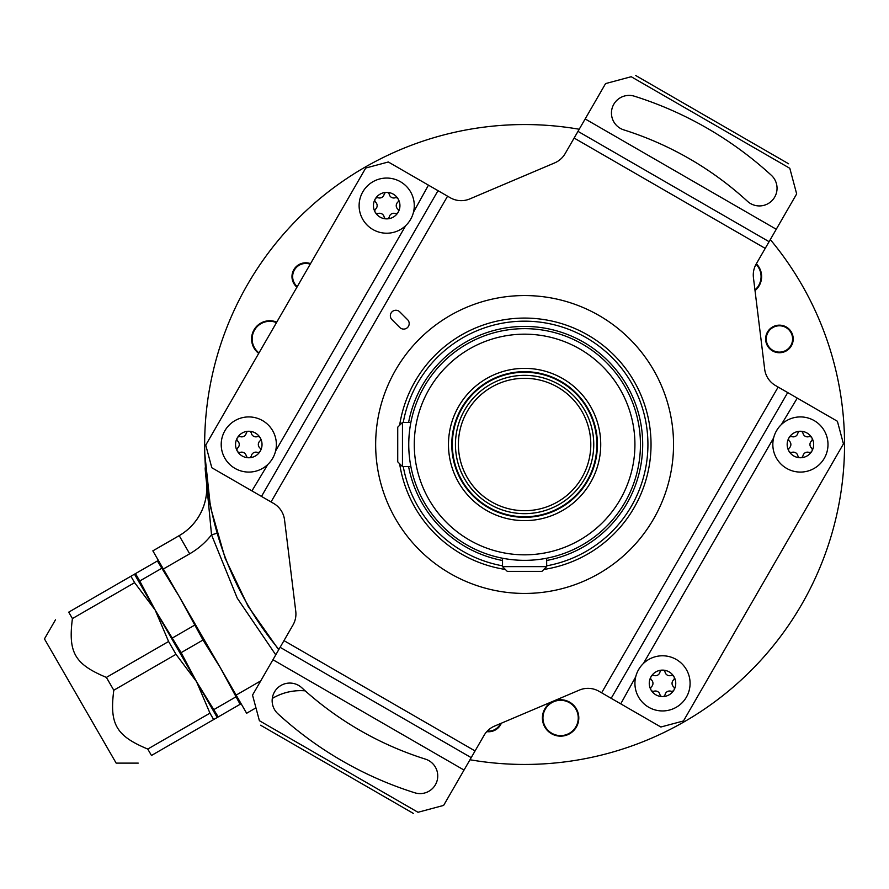 <?xml version="1.0" encoding="UTF-8"?>
<svg xmlns="http://www.w3.org/2000/svg" width="889" height="889" viewBox="0 0 889 889"><rect width="100%" height="100%" fill="white"/><g stroke="black" fill="none" stroke-linecap="round" stroke-linejoin="round"><path stroke-width="1.33" d="M138.228 763.118L116.159 763.118L44.45 638.902L55.485 619.8M240.108 704.299L218.238 716.923L196.536 681.674L155.164 610.021L181.123 652.659L196.536 681.674L217.227 717.512L218.238 716.923L151.463 755.472C133.439 765.885 133.439 765.885 151.463 755.472C133.439 765.885 133.439 765.885 151.463 755.472L147.763 749.06C116.092 735.848 109.414 724.268 113.792 690.231L106.391 677.407C74.72 664.183 68.031 652.604 72.42 618.566L68.72 612.154C50.695 622.567 50.695 622.567 68.72 612.154C50.695 622.567 50.695 622.567 68.72 612.154L157.364 560.981L179.056 596.23L203.003 640.024L220.428 667.883L240.108 704.299L241.108 703.721M210.66 704.555L205.681 696.809M113.792 690.231L175.989 654.315L196.536 681.674L209.96 713.156L147.763 749.06M213.66 719.568L209.96 713.156M161.631 568.371L139.751 580.995L155.164 610.021L168.588 641.491L106.391 677.407M175.989 654.315L168.588 641.491M172.588 637.88L194.469 625.245M139.751 580.995L135.484 573.605M130.916 576.25L134.617 582.662L155.164 610.021L134.483 574.183M134.617 582.662L72.42 618.566M179.189 535.634L152.852 550.847L163.343 569.016L189.679 553.803A76.154 76.154 0 0 0 211.538 534.845L206.404 481.494A55.162 55.162 0 0 1 179.189 535.634L189.679 553.803M246.62 713.245L255.954 707.866L246.631 713.267L163.343 569.016M272.312 698.421L272.956 698.043A55.185 55.185 0 0 1 305.205 690.842A55.162 55.162 0 0 0 272.967 698.065L272.301 698.454M275.757 654.86L237.274 598.208L211.538 534.845L216.838 533.311M205.159 467.87L205.248 469.636A320.34 320.34 0 0 0 206.404 481.494M469.981 759.751A319.951 319.951 0 0 0 770.307 239.574M579.217 129.249A319.951 319.951 0 0 0 278.89 649.426M486.794 731.636A13.791 13.791 0 0 1 486.783 731.636A13.791 13.791 0 0 0 501.352 723.202M792.166 333.675A13.791 13.791 0 0 1 784.698 351.688A13.791 13.791 0 0 1 766.685 344.221A13.791 13.791 0 0 1 774.141 326.207A13.791 13.791 0 0 1 792.166 333.675M560.603 736.159A18.202 18.202 0 0 0 578.806 717.956A18.202 18.202 0 0 0 560.603 699.754A18.202 18.202 0 0 0 542.401 717.956A18.202 18.202 0 0 0 560.603 736.159M755.028 290.614A18.202 18.202 0 0 0 756.339 263.766M296.937 287.18A13.791 13.791 0 0 1 310.528 263.644M261.933 322.518A18.202 18.202 0 0 1 276.757 322.14A18.202 18.202 0 0 0 258.71 353.4M408.762 446.178L408.751 444.5A115.848 115.848 0 0 0 524.599 560.348A115.848 115.848 0 0 0 640.447 444.5A115.848 115.848 0 0 0 524.599 328.652A115.848 115.848 0 0 0 408.751 444.5L408.762 442.822M409.284 455.535L409.651 458.891M410.085 462.013L409.996 461.435M410.251 463.036L410.396 463.902L410.251 463.036M410.54 424.209L410.874 422.431L402.461 422.431L402.461 466.569L410.874 466.569L410.54 464.791M409.307 455.746L409.162 454.257M409.051 452.712L408.94 451.123M408.862 449.501L408.807 447.845M511.242 559.57L510.564 559.492M539.279 559.414L538.567 559.503M540.456 559.259L541.012 559.181M542.112 559.014L545.602 558.425M536.567 559.726L535.111 559.87M528.777 560.27L527.11 560.314M525.432 560.337L523.765 560.337M522.087 560.314L520.421 560.27M514.086 559.87L512.631 559.726M408.807 441.155L408.862 439.499M408.94 437.877L409.051 436.288M409.162 434.743L409.773 429.198M409.929 428.02L410.096 426.942L409.929 428.02M410.251 425.964L410.385 425.109L410.251 425.964M414.274 444.5A110.325 110.325 0 0 1 524.599 334.175A110.325 110.325 0 0 1 634.924 444.5A110.325 110.325 0 0 1 524.599 554.825A110.325 110.325 0 0 1 414.274 444.5M448.478 444.5A76.132 76.132 0 0 1 524.599 368.368A76.132 76.132 0 0 1 600.731 444.5A76.132 76.132 0 0 1 524.599 520.632A76.132 76.132 0 0 1 448.478 444.5M451.834 447.311L451.779 444.5A72.82 72.82 0 0 1 524.599 371.68A72.82 72.82 0 0 1 597.419 444.5A72.82 72.82 0 0 1 524.599 517.32A72.82 72.82 0 0 1 451.779 444.5L451.834 441.689M453.623 460.746L453.457 460.046M453.29 459.246L453.112 458.357M452.745 456.313L452.568 455.179M452.401 453.979L451.901 448.712M523.188 517.298L521.787 517.265M520.387 517.198L519.02 517.098M516.387 516.853L515.12 516.698M513.931 516.531L510.942 516.02M509.053 515.642L508.352 515.476L509.053 515.642M538.256 516.02L535.278 516.531M540.145 515.642L540.845 515.476L540.145 515.642M534.078 516.698L532.811 516.853M530.177 517.098L528.811 517.198M527.41 517.265L526.01 517.298M452.89 431.876L452.89 435.588M452.89 453.412L452.89 457.124M451.901 440.288L452.001 438.922M452.245 436.288L452.401 435.021M452.568 433.832L453.112 430.665M453.457 428.954L453.623 428.254L453.457 428.954M596.863 444.5A72.265 72.265 0 0 1 524.599 516.765A72.265 72.265 0 0 1 452.334 444.5A72.265 72.265 0 0 1 524.599 372.235A72.265 72.265 0 0 1 596.863 444.5M455.446 444.5A69.153 69.153 0 0 1 524.599 375.347A69.153 69.153 0 0 1 593.752 444.5A69.153 69.153 0 0 1 524.599 513.653A69.153 69.153 0 0 1 455.446 444.5M458.402 444.5A66.197 66.197 0 0 1 524.599 378.303A66.197 66.197 0 0 1 590.796 444.5A66.197 66.197 0 0 1 524.599 510.697A66.197 66.197 0 0 1 458.402 444.5M511.975 516.209L515.687 516.209M533.511 516.209L537.223 516.209M402.461 466.569L397.727 461.824L397.727 427.176L402.461 422.431M502.529 558.225L502.529 566.637L546.668 566.637L546.668 558.225M502.529 566.637L507.275 571.383L541.923 571.383L546.668 566.637M500.507 723.557A13.168 13.168 0 0 1 487.305 731.058M772.841 327.552A13.168 13.168 0 0 1 790.821 332.364A13.168 13.168 0 0 1 786.009 350.355A13.168 13.168 0 0 1 768.018 345.532A13.168 13.168 0 0 1 772.841 327.552M545.313 726.791A17.658 17.658 0 0 0 569.427 733.247A17.658 17.658 0 0 0 575.883 709.133A17.658 17.658 0 0 0 551.78 702.677A17.658 17.658 0 0 0 545.313 726.791M276.479 322.618A17.658 17.658 0 0 0 258.988 352.922M776.264 229.262L756.228 263.955A22.069 22.069 0 0 0 753.439 277.679L764.662 369.124A22.069 22.069 0 0 0 775.53 385.548L837.394 421.264L843.45 443.867L683.474 720.957L660.871 727.013L599.008 691.298A22.069 22.069 0 0 0 579.361 690.097L494.551 726.091A22.069 22.069 0 0 0 484.061 735.37L443.622 805.412L417.997 812.279C412.174 813.846 412.174 813.846 417.997 812.279L259.388 720.701C260.955 726.535 260.955 726.535 259.388 720.701L252.532 695.087L292.97 625.045A22.069 22.069 0 0 0 295.759 611.321L284.536 519.876A22.069 22.069 0 0 0 273.668 503.452L211.804 467.736L205.748 445.133L365.723 168.043L388.326 161.987L450.19 197.702A22.069 22.069 0 0 0 469.837 198.903L554.647 162.909A22.069 22.069 0 0 0 565.137 153.63L605.576 83.588L631.201 76.721C637.024 75.154 637.024 75.154 631.201 76.721L789.81 168.299C788.243 162.465 788.243 162.465 789.81 168.299L796.666 193.913L776.264 229.262L585.162 118.937M297.259 286.625A13.168 13.168 0 0 1 310.205 264.2M386.693 233.218A27.581 27.581 0 0 1 359.112 205.637A27.581 27.581 0 0 1 386.693 178.056A27.581 27.581 0 0 1 414.274 205.637A27.581 27.581 0 0 1 386.693 233.218M275.579 451.056L405.706 225.628M406.895 224.417L408.018 223.139M409.04 221.805L410.84 218.972M410.962 218.738L411.64 217.405M412.374 215.716L412.985 213.96M413.485 212.182L428.454 185.156M261.488 496.429L438.01 190.679L261.488 496.429M251.931 490.906L267.789 464.491M268.989 463.28L270.112 462.002M271.134 460.669L272.934 457.835M273.056 457.602L273.734 456.268M274.457 454.59L275.079 452.834M395.616 370.024A148.941 148.941 0 0 1 599.075 315.517A148.941 148.941 0 0 1 653.582 518.976A148.941 148.941 0 0 1 450.123 573.483A148.941 148.941 0 0 1 395.616 370.024M391.971 319.673L399.772 327.474A5.512 5.512 0 0 0 407.573 327.474A5.512 5.512 0 0 0 407.573 319.673L399.772 311.872A5.512 5.512 0 0 0 391.971 311.872A5.512 5.512 0 0 0 391.971 319.673M277.879 713.745A17.658 17.658 0 0 1 276.79 688.797A17.658 17.658 0 0 1 301.738 687.708A329.886 329.886 0 0 0 425.398 759.117A17.658 17.658 0 0 1 436.932 781.253A17.658 17.658 0 0 1 414.785 792.788A365.19 365.19 0 0 1 277.879 713.745M471.203 757.639L280.113 647.314M662.505 710.944A27.581 27.581 0 0 1 634.924 683.363A27.581 27.581 0 0 1 662.505 655.782A27.581 27.581 0 0 1 690.086 683.363A27.581 27.581 0 0 1 662.505 710.944M773.619 437.944L643.492 663.372M642.303 664.583L641.18 665.872M640.147 667.206L638.358 670.039M638.213 670.295L637.557 671.606M636.824 673.284L636.202 675.04M635.713 676.818L620.744 703.844M797.266 398.094L781.409 424.509M780.209 425.72L779.086 426.998M778.064 428.331L776.264 431.176M776.13 431.421L775.464 432.743M774.741 434.421L774.119 436.177M611.188 698.321L787.71 392.571M800.411 472.081A27.581 27.581 0 0 1 772.83 444.5A27.581 27.581 0 0 1 800.411 416.919A27.581 27.581 0 0 1 827.992 444.5A27.581 27.581 0 0 1 800.411 472.081M811.879 437.877A13.235 13.235 0 0 0 788.943 437.877A13.235 13.235 0 0 0 800.411 457.735A13.235 13.235 0 0 0 811.879 437.877A2.645 2.645 0 0 0 808.823 436.666A4.634 4.634 0 0 1 802.989 433.299A2.645 2.645 0 0 0 797.833 433.299A4.634 4.634 0 0 1 791.999 436.666A2.645 2.645 0 0 0 789.421 441.122A4.634 4.634 0 0 1 789.421 447.867A2.645 2.645 0 0 0 791.999 452.334A4.634 4.634 0 0 1 797.833 455.701A2.645 2.645 0 0 0 802.989 455.701A4.634 4.634 0 0 1 808.823 452.334A2.645 2.645 0 0 0 811.401 447.867A4.634 4.634 0 0 1 811.401 441.122A2.645 2.645 0 0 0 811.879 437.877M673.973 676.74A13.235 13.235 0 0 0 651.037 676.74A13.235 13.235 0 0 0 662.505 696.598A13.235 13.235 0 0 0 673.973 676.74A2.645 2.645 0 0 0 670.917 675.529A4.634 4.634 0 0 1 665.083 672.162A2.645 2.645 0 0 0 659.927 672.162A4.634 4.634 0 0 1 654.093 675.529A2.645 2.645 0 0 0 651.515 679.996A4.634 4.634 0 0 1 651.515 686.73A2.645 2.645 0 0 0 654.093 691.197A4.634 4.634 0 0 1 659.927 694.565A2.645 2.645 0 0 0 665.083 694.565A4.634 4.634 0 0 1 670.917 691.197A2.645 2.645 0 0 0 673.495 686.73A4.634 4.634 0 0 1 673.495 679.996A2.645 2.645 0 0 0 673.973 676.74M623.8 129.883A17.658 17.658 0 0 1 612.265 107.747A17.658 17.658 0 0 1 634.413 96.212A365.19 365.19 0 0 1 771.319 175.255A17.658 17.658 0 0 1 772.408 200.203A17.658 17.658 0 0 1 747.46 201.292A329.886 329.886 0 0 0 623.8 129.883M769.085 241.686L577.994 131.361M248.787 416.919A27.581 27.581 0 0 1 276.368 444.5A27.581 27.581 0 0 1 248.787 472.081A27.581 27.581 0 0 1 221.205 444.5A27.581 27.581 0 0 1 248.787 416.919M237.319 451.123A13.235 13.235 0 0 0 260.255 451.123A13.235 13.235 0 0 0 248.787 431.265A13.235 13.235 0 0 0 237.319 451.123A2.645 2.645 0 0 0 240.374 452.334A4.634 4.634 0 0 1 246.209 455.701A2.645 2.645 0 0 0 251.365 455.701A4.634 4.634 0 0 1 257.199 452.334A2.645 2.645 0 0 0 259.777 447.878A4.634 4.634 0 0 1 259.777 441.133A2.645 2.645 0 0 0 257.199 436.666A4.634 4.634 0 0 1 251.365 433.299A2.645 2.645 0 0 0 246.209 433.299A4.634 4.634 0 0 1 240.374 436.666A2.645 2.645 0 0 0 237.796 441.133A4.634 4.634 0 0 1 237.796 447.878A2.645 2.645 0 0 0 237.319 451.123M398.161 199.014A13.235 13.235 0 0 0 375.225 199.014A13.235 13.235 0 0 0 386.693 218.872A13.235 13.235 0 0 0 398.161 199.014A2.645 2.645 0 0 0 395.105 197.803A4.634 4.634 0 0 1 389.271 194.435A2.645 2.645 0 0 0 384.115 194.435A4.634 4.634 0 0 1 378.281 197.803A2.645 2.645 0 0 0 375.703 202.27A4.634 4.634 0 0 1 375.703 209.004A2.645 2.645 0 0 0 378.281 213.471A4.634 4.634 0 0 1 384.115 216.838A2.645 2.645 0 0 0 389.271 216.838A4.634 4.634 0 0 1 395.105 213.471A2.645 2.645 0 0 0 397.683 209.004A4.634 4.634 0 0 1 397.683 202.27A2.645 2.645 0 0 0 398.161 199.014M754.95 289.958A17.658 17.658 0 0 0 756.061 264.266M209.915 504.285L206.559 482.783M278.69 649.781L248.064 606.198L225.106 558.148L210.437 506.952L204.781 453.846M213.971 709.533L235.841 696.909M181.123 652.659L203.003 640.024M158.364 560.392L157.364 560.981M272.501 697.254L272.967 698.065M236.141 695.098L260.71 680.907M152.864 550.869L179.2 535.656A55.185 55.185 0 0 0 206.592 483.049M505.363 569.46A126.438 126.438 0 0 1 399.639 463.736M399.639 425.264A126.438 126.438 0 0 1 650.67 434.854A126.438 126.438 0 0 1 543.835 569.46M502.529 565.837A123.327 123.327 0 0 1 403.262 466.569M403.262 422.431A123.327 123.327 0 0 1 647.425 433.421A123.327 123.327 0 0 1 546.668 565.837M546.668 560.503A118.081 118.081 0 0 0 524.599 326.419A118.081 118.081 0 0 0 408.596 422.431M408.596 466.569A118.081 118.081 0 0 0 502.529 560.503M271.045 501.941L447.567 196.191M765.229 248.375L574.138 138.051M601.631 692.809L778.153 387.059M475.059 750.949L283.969 640.625M464.036 770.063L272.934 659.738M788.599 163.776L635.724 75.509M413.474 813.491L260.599 725.224"/></g></svg>
